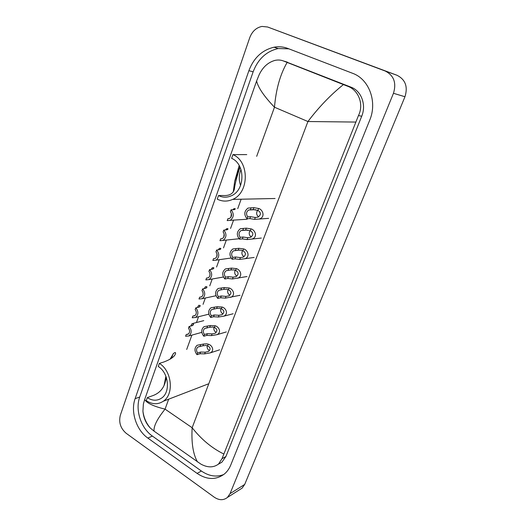 <?xml version="1.0" encoding="UTF-8"?>
<svg xmlns="http://www.w3.org/2000/svg" width="526" height="526" viewBox="0 0 526 526"><rect width="100%" height="100%" fill="white"/><g stroke="black" fill="none" stroke-linecap="round" stroke-linejoin="round"><path stroke-width="0.79" d="M126.128 433.253C120.533 428.361 118.606 422.352 120.342 415.224L249.725 37.727C252.158 31.35 256.254 27.582 262.014 26.425L267.629 27.004L385.236 71.036C393.895 75.448 396.63 82.871 393.461 93.293L230.04 493.658L227.423 497.445C223.504 500.509 219.105 500.423 214.233 497.182L126.128 433.253M267.629 27.004L397.005 75.271C405.408 79.551 408.064 86.705 404.967 96.738L244.708 484.42L242.131 488.115L239.731 489.634M352.565 73.285L287.821 48.438C283.369 46.761 278.773 46.354 274.039 47.208C262.152 50.023 253.762 57.853 248.883 70.701L135.11 398.675C130.369 411.588 136.3 430.077 147.852 438.073L197.079 473.393C207.014 479.982 216.16 480.153 224.517 473.9C227.199 471.605 229.27 468.666 230.73 465.083L369.706 120.217C377.55 101.899 369.134 79.11 352.565 73.285M288.84 48.833L278.169 48.543C266.347 51.318 258.01 59.07 253.151 71.792L139.732 397.005C134.998 409.82 140.896 428.157 152.395 436.074L201.386 471.026C208.914 476.188 216.364 477.358 223.728 474.531M218.283 464.254L221.867 462.209L225.91 456.529L361.717 116.233C366.504 104.924 361.375 90.932 351.151 87.224L284.842 61.391M355.602 122.058L307.927 121.526C318.835 107.14 330.663 94.825 343.412 84.581L347.693 86.251C358.594 90.11 364.117 104.372 358.462 115.562L222.025 458.659L218.507 464.077C213.484 467.772 207.592 467.778 200.84 464.083L154.052 431.142L150.304 428.046C146.031 423.548 143.572 417.927 142.927 411.187L143.368 404.06L144.696 399.464C146.728 403.12 153.52 406.348 165.072 409.136C157.195 418.946 153.52 426.277 154.052 431.142M343.412 84.581L287.143 62.436C280.226 74.304 276.005 89.229 274.48 107.219C264.078 96.337 258.128 87.592 256.609 80.997L144.696 399.464M256.609 80.997L259.108 74.843C262.73 67.177 268.004 62.364 274.927 60.405C277.952 59.734 280.812 59.931 283.494 60.99L287.143 62.436M197.493 461.933C193.062 454.162 191.286 442.76 192.154 427.737C201.3 439.348 211.8 448.08 223.662 453.945M246.766 154.605L232.919 154.624L231.618 158.333C245.557 164.059 245.248 190.274 231.302 195.797C226.976 197.704 222.708 197.625 218.494 195.567L217.231 199.15C222.307 201.642 227.456 201.728 232.676 199.393L275.072 198.499M240.04 167.156C236.785 176.927 234.872 184.337 234.313 189.38C233.051 193.89 229.218 195.935 222.807 195.514L218.494 195.567M233.288 191.819L234.681 181.339L239.179 165.512M232.919 154.624C249.58 161.416 249.291 192.733 232.676 199.393M240.579 185.428C238.712 180.089 238.843 174.79 240.98 169.523M169.99 359.297L173.501 353.479C175.073 352.242 175.763 352.249 175.552 353.498C174.803 356.47 170.897 359.304 163.849 361.993L159.365 363.4L158.273 366.497C168.774 372.796 170.726 392.403 161.462 398.182C156.991 401.036 152.27 400.858 147.293 397.656L146.235 400.654C152.205 404.52 157.879 404.731 163.251 401.272L208.092 383.987M166.38 377.596L165.046 382.843C163.021 389.404 158.609 393.79 151.81 395.993L147.293 397.656M164.092 385.407L165.887 376.221M159.365 363.4C171.923 370.889 174.297 394.336 163.251 401.272M232.919 209.736L233.728 208.802L235.056 208.625L235.227 209.059L233.952 209.69L231.078 209.815C234.254 213.812 233.958 217.317 230.184 220.335L247.135 219.243M228.994 218.658L227.87 218.731L227.193 220.618L230.184 220.335M230.921 217.205L231.401 213.457M227.87 218.731L229.507 218.474C231.913 216.653 232.209 214.404 230.395 211.715L231.078 209.815M225.542 229.947L226.476 228.771L227.824 228.639L227.982 229.126L226.68 229.849L223.787 230.092C226.89 234.004 226.64 237.443 223.044 240.415L239.054 238.745M222.038 238.712L220.631 238.857L219.967 240.711L223.044 240.415M223.78 237.147L224.142 233.814M220.631 238.857L222.334 238.587C224.622 236.792 224.885 234.583 223.109 231.966L223.787 230.092M218.303 249.817L219.349 248.39L220.71 248.325L220.861 248.791L219.526 249.672L216.613 250.028C219.644 253.854 219.447 257.234 216.015 260.16L231.045 258.016M215.167 258.411L213.517 258.641L212.859 260.469L216.015 260.16M216.765 256.714L217.008 253.88M213.517 258.641L215.272 258.365C217.455 256.596 217.685 254.433 215.949 251.869L216.613 250.028M211.215 269.365L212.353 267.681L213.72 267.688L213.839 268.253L212.491 269.161L209.565 269.628C212.53 273.382 212.373 276.702 209.092 279.576L223.386 277.018M208.395 277.767L206.514 278.096L205.87 279.891L209.092 279.576M209.854 275.887L210.005 273.691M206.514 278.096L208.322 277.807C210.407 276.071 210.604 273.947 208.914 271.436L209.565 269.628M204.252 288.577L205.469 286.657L206.843 286.723L206.942 287.341L205.574 288.32L202.628 288.899C205.528 292.587 205.41 295.842 202.28 298.676L215.989 295.737M201.701 296.795L199.63 297.229L198.999 298.992L202.28 298.676M203.062 294.573L203.128 293.35M199.63 297.229L201.478 296.934C203.477 295.224 203.647 293.14 201.991 290.674L202.628 288.899M199.229 307.026L198.657 307.197M197.428 307.48L198.71 305.31L200.077 305.455L200.156 306.106L198.769 307.171L195.81 307.848C198.65 311.477 198.565 314.68 195.567 317.461L208.802 314.186M195.093 315.501L192.864 316.041L192.24 317.776L195.567 317.461M192.864 316.041L194.751 315.745C196.658 314.061 196.803 312.017 195.179 309.597L195.81 307.848M192.7 325.469L191.799 325.785M190.728 326.067L192.062 323.661L193.417 323.878L193.489 324.568L192.075 325.712L189.104 326.495C191.878 330.058 191.832 333.208 188.959 335.943L201.8 332.353M188.578 333.898L186.204 334.549L185.593 336.259L188.959 335.943M186.204 334.549L188.124 334.247C189.952 332.596 190.07 330.584 188.486 328.211L189.104 326.495M247.746 216.844L250.554 216.673L255.288 217.481L257.95 217.146C261.198 214.838 261.185 212.583 257.918 210.4L253.17 209.591L248.673 209.986C246.201 211.846 245.892 214.128 247.746 216.844L247.042 218.763L249.85 218.586L254.584 219.375L268.635 218.349M247.042 218.763C243.794 214.707 244.117 211.15 248.016 208.086L253.88 207.665L258.621 208.493C262.842 209.433 265.584 217.133 259.397 218.954M251.08 207.777L250.369 209.716M257.714 210.295C256.037 212.82 256.34 215.002 258.628 216.85M240.224 237.298L243.051 237.016L247.779 237.713L250.554 237.325C253.637 235.004 253.571 232.814 250.363 230.75L245.622 230.046L241.033 230.585C238.679 232.413 238.41 234.655 240.224 237.298L239.527 239.185L242.361 238.889L247.089 239.573L261.323 238.061M239.527 239.185C236.358 235.227 236.628 231.736 240.336 228.711L246.319 228.159L251.06 228.876C255.136 229.777 258.023 237.101 252.059 239.06M243.499 228.396L242.795 230.296M250.067 230.605C248.62 233.123 249.022 235.227 251.257 236.93M232.827 257.405L235.674 257.004L240.395 257.602L243.275 257.155C246.201 254.834 246.089 252.704 242.933 250.757L241.362 250.218L238.199 250.159L233.531 250.823C231.289 252.625 231.052 254.821 232.827 257.405L232.144 259.259L234.99 258.845L239.718 259.43L254.124 257.451M232.144 259.259C229.047 255.386 229.264 251.961 232.794 248.989L238.883 248.298L243.617 248.916C247.575 249.771 250.58 256.747 244.84 258.825M236.042 248.653L235.359 250.521M242.565 250.58C241.355 253.019 241.809 255.031 243.919 256.622M225.555 277.176L228.422 276.656L233.136 277.156L236.108 276.656C238.889 274.342 238.732 272.264 235.635 270.423L234.07 269.917L230.907 269.923L226.167 270.719C224.03 272.488 223.826 274.644 225.555 277.176L224.885 278.997L227.751 278.471L232.472 278.951L247.029 276.525M224.885 278.997C221.854 275.197 222.031 271.837 225.398 268.911L231.578 268.102L236.305 268.615C240.152 269.43 243.255 276.091 237.719 278.267M228.718 268.569L228.041 270.403M235.214 270.233C234.221 272.586 234.714 274.506 236.707 275.986M218.402 296.605L221.288 295.98L226.002 296.381L229.053 295.829C231.696 293.528 231.499 291.503 228.455 289.767L226.897 289.274L223.734 289.359L218.928 290.273C216.89 292.015 216.712 294.126 218.402 296.605L217.744 298.4L220.631 297.762L225.345 298.15L240.034 295.29M217.744 298.4C214.786 294.672 214.917 291.365 218.132 288.491L224.392 287.564L229.119 287.985C232.86 288.761 236.049 295.119 230.71 297.381M221.518 288.143L220.854 289.951M228.001 289.57C227.206 291.825 227.738 293.646 229.612 295.033M211.373 315.712L214.279 314.982L218.987 315.291L222.103 314.693C224.622 312.405 224.392 310.432 221.4 308.782L219.842 308.315L216.679 308.473L211.82 309.492C209.874 311.208 209.723 313.279 211.373 315.712L210.729 317.474L213.628 316.731L218.336 317.027L223.8 316.179L233.15 313.752M210.729 317.474C207.836 313.812 207.928 310.57 211.005 307.743L217.33 306.704L222.051 307.033C225.693 307.776 228.948 313.851 223.8 316.179M214.437 307.394L213.786 309.17M220.933 308.584C220.309 310.748 220.881 312.47 222.63 313.766M204.463 334.503L207.382 333.668L212.083 333.892L215.265 333.241C217.665 330.972 217.396 329.052 214.457 327.488L212.905 327.047L209.742 327.271L204.831 328.395C202.97 330.078 202.845 332.116 204.463 334.503L203.825 336.232L206.744 335.391L211.445 335.601L216.995 334.674L226.364 331.926M203.825 336.232C200.998 332.636 201.05 329.447 203.996 326.666L210.387 325.528L215.095 325.765C218.652 326.482 221.965 332.294 216.995 334.674M207.474 326.317L206.83 328.066M213.997 327.303C213.536 329.355 214.128 330.985 215.765 332.195M197.664 352.985L200.597 352.052L205.291 352.183L208.526 351.493C210.821 349.244 210.518 347.377 207.625 345.891L206.08 345.464L202.924 345.753L197.967 346.982C196.185 348.639 196.086 350.638 197.664 352.985L197.04 354.688L199.972 353.748L204.667 353.867L210.295 352.867L219.677 349.81M197.04 354.688C194.272 351.144 194.291 348.008 197.112 345.28L203.549 344.043L206.692 343.813L208.257 344.195C211.735 344.878 215.088 350.441 210.295 352.867M200.623 344.938L199.992 346.654M207.191 345.713C206.869 347.66 207.481 349.198 209.013 350.329M168.682 399.181L165.072 409.136L192.154 427.737L307.927 121.526L274.48 107.219L256.681 156.334M186.697 349.461L191.898 335.121M196.461 322.523L198.565 316.718M203.056 304.33L205.344 298.018M209.756 285.835L212.228 279.017M216.574 267.024L219.224 259.699M223.504 247.891L226.338 240.073M230.559 228.435L233.57 220.118M237.732 208.638L241.145 199.216M230.04 493.658L244.708 484.42M393.461 93.293L404.967 96.738M385.236 71.036L397.005 75.271M139.732 397.005L135.11 398.675M152.395 436.074L147.852 438.073M253.151 71.792L248.883 70.701M201.386 471.026L197.079 473.393M351.151 87.224L347.693 86.251M361.717 116.233L358.462 115.562M225.91 456.529L222.025 458.659M287.387 62.147L283.494 60.99M239.869 166.801L234.681 181.339M173.067 353.926L171.509 358.291M234.727 209.539L235.056 208.625M227.456 229.658L227.824 228.639M220.309 249.436L220.71 248.325M213.286 268.891L213.72 267.688M206.376 288.018L206.843 286.723M199.578 306.836L200.077 305.455M192.891 325.344L193.417 323.878M258.621 208.493L257.918 210.4M255.288 217.481L254.584 219.375M250.554 216.673L249.85 218.586M253.88 207.665L253.17 209.591M251.06 228.876L250.363 230.75M247.779 237.713L247.089 239.573M243.051 237.016L242.361 238.889M246.319 228.159L245.622 230.046M243.617 248.916L242.933 250.757M240.395 257.602L239.718 259.43M235.674 257.004L234.99 258.845M238.883 248.298L238.199 250.159M236.305 268.615L235.635 270.423M233.136 277.156L232.472 278.951M228.422 276.656L227.751 278.471M231.578 268.102L230.907 269.923M229.119 287.985L228.455 289.767M226.002 296.381L225.345 298.15M221.288 295.98L220.631 297.762M224.392 287.564L223.734 289.359M222.051 307.033L221.4 308.782M218.987 315.291L218.336 317.027M214.279 314.982L213.628 316.731M217.33 306.704L216.679 308.473M215.095 325.765L214.457 327.488M212.083 333.892L211.445 335.601M207.382 333.668L206.744 335.391M210.387 325.528L209.742 327.271M208.257 344.195L207.625 345.891M205.291 352.183L204.667 353.867M200.597 352.052L199.972 353.748M203.549 344.043L202.924 345.753M227.423 497.445L242.131 488.115M278.169 48.543L274.039 47.208M221.867 462.209L218.507 464.077M150.304 428.046C146.189 423.141 143.73 417.526 142.927 411.187M234.313 189.38L233.814 190.78M175.552 353.498L175.309 354.189M165.046 382.843L164.349 384.795M192.608 325.41L191.997 325.568M192.976 323.424L203.772 320.643M255.59 209.677L248.673 209.986M247.47 230.02L241.033 230.585M239.396 250.067L233.531 250.823M228.034 270.403L226.167 270.719M220.65 289.918L218.928 290.273M213.398 309.117L211.82 309.492M206.277 328L204.831 328.395M199.295 346.575L197.967 346.982"/></g></svg>
